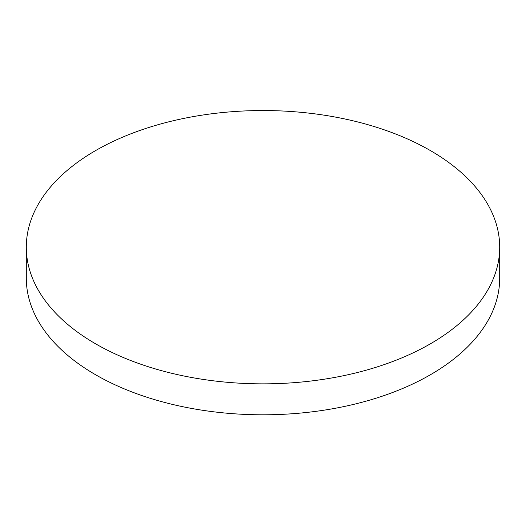 <?xml version="1.0" encoding="UTF-8"?>
<svg xmlns="http://www.w3.org/2000/svg" width="526" height="526" viewBox="0 0 526 526"><rect width="100%" height="100%" fill="white"/><g stroke="black" fill="none" stroke-linecap="round" stroke-linejoin="round"><path stroke-width="0.79" d="M26.3 247.194L26.3 278.149A236.7 136.655 0 0 0 95.627 374.775A236.7 136.655 0 0 0 430.373 374.775A236.7 136.655 0 0 0 499.7 278.149L499.7 247.194A236.7 136.655 180 0 1 353.584 373.453A236.7 136.655 180 0 1 95.627 343.826A236.7 136.655 180 0 1 26.3 247.194A236.7 136.655 180 0 1 172.416 120.941A236.7 136.655 180 0 1 430.373 150.561A236.7 136.655 180 0 1 499.7 247.194"/></g></svg>
